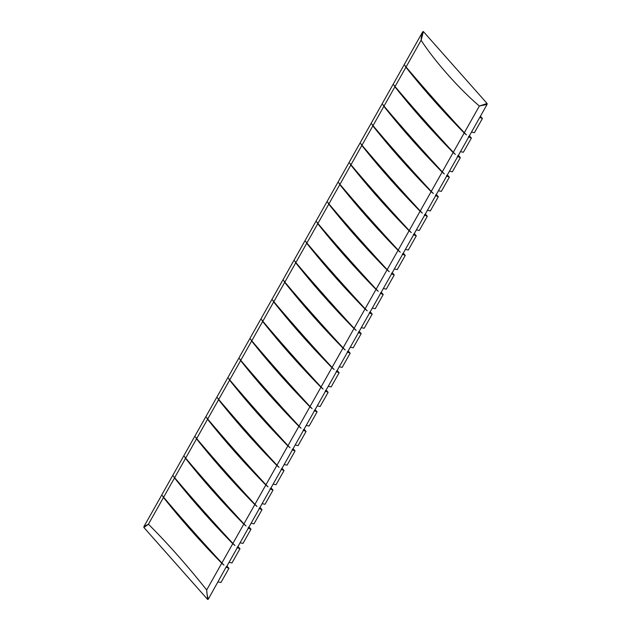 <?xml version="1.0" encoding="UTF-8"?>
<svg xmlns="http://www.w3.org/2000/svg" width="631" height="631" viewBox="0 0 631 631"><rect width="100%" height="100%" fill="white"/><g stroke="black" fill="none" stroke-linecap="round" stroke-linejoin="round"><path stroke-width="0.95" d="M161.883 494.783L143.931 526.554L143.9 527.516L207.638 599.45L208.293 599.198L226.048 567.206M221.875 563.01L223.942 565.084L221.741 563.238C200.24 541.311 180.821 519.392 163.492 497.488L162.427 495.65L163.618 497.252C181.436 518.303 200.855 540.223 221.875 563.01L232.76 543.685C211.259 521.758 191.84 499.839 174.511 477.935L173.446 476.097L174.645 477.699C192.455 498.742 211.874 520.662 232.894 543.449L234.969 545.531L232.76 543.685M207.638 599.45L206.684 589.969C206.881 593.503 207.418 596.579 208.293 599.198M226.213 567.387A13.283 4.172 -150.6 0 1 226.016 567.253L226.513 566.378A13.283 4.172 29.4 0 0 226.71 566.512L237.232 547.834A13.283 4.172 -150.6 0 1 237.035 547.7L237.532 546.817A13.283 4.172 29.4 0 0 237.729 546.951L248.251 528.273A13.283 4.172 -150.6 0 1 248.054 528.139L248.551 527.264A13.283 4.172 29.4 0 0 248.748 527.398L259.27 508.72A13.283 4.172 -150.6 0 1 259.073 508.586L259.57 507.703A13.283 4.172 29.4 0 0 259.767 507.837L270.289 489.159A13.283 4.172 -150.6 0 1 270.092 489.025L270.589 488.149A13.283 4.172 29.4 0 0 270.786 488.284L281.316 469.606A13.283 4.172 -150.6 0 1 281.118 469.472L281.607 468.588A13.283 4.172 29.4 0 0 281.805 468.723L292.334 450.045A13.283 4.172 -150.6 0 1 292.137 449.911L292.626 449.035A13.283 4.172 29.4 0 0 292.823 449.169L303.353 430.492A13.283 4.172 -150.6 0 1 303.156 430.358L303.653 429.474A13.283 4.172 29.4 0 0 303.85 429.608L314.372 410.931A13.283 4.172 -150.6 0 1 314.175 410.797L314.672 409.921A13.283 4.172 29.4 0 0 314.869 410.055L325.391 391.378A13.283 4.172 -150.6 0 1 325.194 391.244L325.691 390.36A13.283 4.172 29.4 0 0 325.888 390.494L336.41 371.817A13.283 4.172 -150.6 0 1 336.213 371.683L336.709 370.807A13.283 4.172 29.4 0 0 336.907 370.941L347.429 352.264A13.283 4.172 -150.6 0 1 347.231 352.13L347.728 351.246A13.283 4.172 29.4 0 0 347.926 351.38L358.455 332.703A13.283 4.172 -150.6 0 1 358.258 332.569L358.747 331.693A13.283 4.172 29.4 0 0 358.944 331.827L369.474 313.15A13.283 4.172 -150.6 0 1 369.277 313.015L369.766 312.132A13.283 4.172 29.4 0 0 369.963 312.266L380.493 293.589A13.283 4.172 -150.6 0 1 380.296 293.454L380.793 292.579A13.283 4.172 29.4 0 0 380.99 292.713L391.512 274.035A13.283 4.172 -150.6 0 1 391.315 273.893L391.812 273.018A13.283 4.172 29.4 0 0 392.009 273.152L402.531 254.474A13.283 4.172 -150.6 0 1 402.333 254.34L402.83 253.465A13.283 4.172 29.4 0 0 403.028 253.599L413.55 234.913A13.283 4.172 -150.6 0 1 413.352 234.779L413.849 233.904A13.283 4.172 29.4 0 0 414.046 234.038L424.568 215.36A13.283 4.172 -150.6 0 1 424.371 215.226L424.868 214.343A13.283 4.172 29.4 0 0 425.065 214.485L435.595 195.799A13.283 4.172 -150.6 0 1 435.39 195.665L435.887 194.79A13.283 4.172 29.4 0 0 436.084 194.924L446.614 176.246A13.283 4.172 -150.6 0 1 446.417 176.112L446.906 175.229A13.283 4.172 29.4 0 0 447.103 175.363L457.633 156.685A13.283 4.172 -150.6 0 1 457.436 156.551L457.932 155.676A13.283 4.172 29.4 0 0 458.13 155.81L468.652 137.132A13.283 4.172 -150.6 0 1 468.454 136.998L468.951 136.115A13.283 4.172 29.4 0 0 469.148 136.249L487.069 104.446L479.379 106.016C469.164 97.442 457.286 85.39 447.836 74.655C438.277 63.936 428.141 51.143 421.122 40.266C421.248 36.811 421.776 33.987 422.707 31.802L404.786 63.613A13.283 4.172 29.4 0 0 404.786 63.699L404.29 64.575A13.283 4.172 -150.6 0 1 404.29 64.488L393.768 83.166A13.283 4.172 29.4 0 0 393.768 83.253L393.271 84.136A13.283 4.172 -150.6 0 1 393.271 84.049L382.749 102.727A13.283 4.172 29.4 0 0 382.749 102.814L382.252 103.689A13.283 4.172 -150.6 0 1 382.252 103.602L371.73 122.28A13.283 4.172 29.4 0 0 371.73 122.367L371.233 123.25A13.283 4.172 -150.6 0 1 371.233 123.163L360.711 141.841A13.283 4.172 29.4 0 0 360.703 141.928L360.214 142.803A13.283 4.172 -150.6 0 1 360.214 142.716L349.684 161.394A13.283 4.172 29.4 0 0 349.684 161.481L349.188 162.364A13.283 4.172 -150.6 0 1 349.195 162.277L338.666 180.955A13.283 4.172 29.4 0 0 338.666 181.042L338.169 181.917A13.283 4.172 -150.6 0 1 338.177 181.831L327.647 200.508A13.283 4.172 29.4 0 0 327.647 200.595L327.15 201.478A13.283 4.172 -150.6 0 1 327.15 201.392L316.628 220.069A13.283 4.172 29.4 0 0 316.628 220.156L316.131 221.031A13.283 4.172 -150.6 0 1 316.131 220.945L305.609 239.622A13.283 4.172 29.4 0 0 305.609 239.709L305.112 240.592A13.283 4.172 -150.6 0 1 305.112 240.506L294.59 259.183A13.283 4.172 29.4 0 0 294.59 259.27L294.093 260.146A13.283 4.172 -150.6 0 1 294.093 260.059L283.571 278.736A13.283 4.172 29.4 0 0 283.564 278.823L283.074 279.707A13.283 4.172 -150.6 0 1 283.074 279.62L272.545 298.297A13.283 4.172 29.4 0 0 272.545 298.384L272.048 299.26A13.283 4.172 -150.6 0 1 272.056 299.173L261.526 317.85A13.283 4.172 29.4 0 0 261.526 317.937L261.029 318.821A13.283 4.172 -150.6 0 1 261.037 318.734L250.507 337.411A13.283 4.172 29.4 0 0 250.507 337.498L250.01 338.374A13.283 4.172 -150.6 0 1 250.01 338.287L239.488 356.965A13.283 4.172 29.4 0 0 239.488 357.059L238.991 357.935A13.283 4.172 -150.6 0 1 238.991 357.848L228.469 376.526A13.283 4.172 29.4 0 0 228.469 376.612L227.972 377.488A13.283 4.172 -150.6 0 1 227.972 377.401L217.45 396.087A13.283 4.172 29.4 0 0 217.45 396.173L216.954 397.049A13.283 4.172 -150.6 0 1 216.954 396.962L206.432 415.64A13.283 4.172 29.4 0 0 206.424 415.726L205.935 416.61A13.283 4.172 -150.6 0 1 205.935 416.515L195.405 435.201A13.283 4.172 29.4 0 0 195.405 435.287L194.916 436.163A13.283 4.172 -150.6 0 1 194.916 436.076L184.386 454.754A13.283 4.172 29.4 0 0 184.386 454.841L183.889 455.724A13.283 4.172 -150.6 0 1 183.897 455.637L173.367 474.315A13.283 4.172 29.4 0 0 173.367 474.402L172.87 475.277A13.283 4.172 -150.6 0 1 172.87 475.19L162.348 493.868A13.283 4.172 29.4 0 0 162.348 493.955L161.851 494.838A13.283 4.172 -150.6 0 1 161.851 494.751M464.313 132.747L466.388 134.829L464.179 132.983C442.678 111.056 423.259 89.137 405.93 67.233L404.865 65.395L406.064 66.996C423.874 88.04 443.293 109.96 464.313 132.747L479.379 106.016L487.1 103.484L423.362 31.55L422.707 31.802M453.295 152.308L455.361 154.382L453.161 152.536C431.659 130.609 412.24 108.69 394.911 86.786L393.847 84.948L395.038 86.55C412.855 107.601 432.274 129.513 453.295 152.308L464.179 132.983M442.276 171.861L444.342 173.943L442.142 172.097C420.64 150.17 401.221 128.251 383.885 106.347L382.828 104.509L384.019 106.111C401.837 127.154 421.256 149.074 442.276 171.861L453.161 152.536M431.257 191.422L433.323 193.496L431.123 191.65C409.614 169.723 390.203 147.804 372.866 125.9L371.809 124.062L373 125.664C390.818 146.715 410.237 168.635 431.257 191.422L442.142 172.097M420.238 210.975L422.305 213.057L420.104 211.211C398.595 189.284 379.176 167.365 361.847 145.461L360.79 143.623L361.981 145.225C379.799 166.268 399.21 188.188 420.238 210.975L431.123 191.65M409.211 230.536L411.286 232.61L409.085 230.765C387.576 208.837 368.157 186.918 350.828 165.014L349.771 163.177L350.962 164.778C368.772 185.829 388.191 207.749 409.211 230.536L420.104 211.211M398.193 250.089L400.267 252.171L398.066 250.326C376.557 228.398 357.138 206.479 339.809 184.575L338.752 182.738L339.943 184.339C357.753 205.383 377.172 227.302 398.193 250.089L409.085 230.765M387.174 269.65L389.248 271.724L387.04 269.887C365.538 247.951 346.119 226.04 328.79 204.129L327.726 202.291L328.925 203.892C346.734 224.944 366.154 246.863 387.174 269.65L398.066 250.326M376.155 289.203L378.221 291.285L376.021 289.44C354.519 267.512 335.1 245.593 317.772 223.69L316.707 221.852L317.898 223.453C335.716 244.497 355.135 266.416 376.155 289.203L387.04 269.887M365.136 308.764L367.203 310.838L365.002 309.001C343.501 287.066 324.082 265.154 306.745 243.243L305.688 241.405L306.879 243.014C324.697 264.058 344.116 285.977 365.136 308.764L376.021 289.44M354.117 328.317L356.184 330.399L353.983 328.554C332.474 306.627 313.063 284.707 295.726 262.804L294.669 260.966L295.86 262.567C313.678 283.611 333.097 305.53 354.117 328.317L365.002 309.001M343.098 347.878L345.165 349.953L342.964 348.115C321.455 326.18 302.036 304.268 284.707 282.357L283.65 280.519L284.841 282.128C302.659 303.172 322.07 325.091 343.098 347.878L353.983 328.554M332.072 367.431L334.146 369.514L331.945 367.668C310.436 345.741 291.017 323.821 273.688 301.918L272.631 300.08L273.822 301.681C291.632 322.733 311.051 344.644 332.072 367.431L342.964 348.115M321.053 386.992L323.127 389.067L320.927 387.229C299.417 365.294 279.998 343.382 262.67 321.471L261.613 319.633L262.804 321.242C280.614 342.286 300.033 364.205 321.053 386.992L331.945 367.668M310.034 406.545L312.108 408.628L309.9 406.782C288.399 384.855 268.98 362.935 251.651 341.032L250.586 339.194L251.785 340.795C269.595 361.847 289.014 383.758 310.034 406.545L320.927 387.229M299.015 426.106L301.082 428.181L298.881 426.343C277.38 404.416 257.961 382.496 240.632 360.585L239.567 358.747L240.758 360.356C258.576 381.4 277.995 403.319 299.015 426.106L309.9 406.782M287.996 445.66L290.063 447.742L287.862 445.896C266.361 423.969 246.942 402.05 229.605 380.146L228.548 378.308L229.739 379.909C247.557 400.961 266.976 422.873 287.996 445.66L298.881 426.343M276.977 465.221L279.044 467.303L276.843 465.457C255.334 443.53 235.923 421.611 218.586 399.707L217.529 397.869L218.72 399.47C236.538 420.514 255.957 442.434 276.977 465.221L287.862 445.896M265.959 484.782L268.025 486.856L265.825 485.01C244.315 463.083 224.896 441.164 207.567 419.26L206.511 417.422L207.702 419.023C225.519 440.075 244.931 461.987 265.959 484.782L276.843 465.457M254.932 504.335L257.006 506.417L254.806 504.571C233.296 482.644 213.877 460.725 196.549 438.821L195.492 436.983L196.683 438.584C214.493 459.628 233.912 481.548 254.932 504.335L265.825 485.01M243.913 523.896L245.987 525.97L243.787 524.124C222.278 502.197 202.859 480.278 185.53 458.374L184.473 456.536L185.664 458.138C203.474 479.189 222.893 501.101 243.913 523.896L254.806 504.571M221.741 563.238L206.684 589.969C186.902 565.147 167.483 543.228 148.427 524.219L143.9 527.516M143.931 526.554L148.427 524.219L163.492 497.488M226.064 567.166L228.943 568.326L220.96 582.5L218.034 581.908M487.069 104.446L487.1 103.484M358.455 332.703L361.184 333.633L353.202 347.807L350.268 347.224M248.251 528.273L250.988 529.212L242.998 543.386L240.072 542.794M406.064 66.996L421.122 40.266L423.362 31.55M226.955 566.078L228.943 568.326M479.749 117.437L482.407 118.51L474.417 132.676L471.491 132.092M468.502 136.903L471.389 138.063L463.399 152.237L460.472 151.653M457.483 156.464L460.362 157.624L452.38 171.798L449.453 171.206M446.464 176.017L449.343 177.177L441.361 191.351L438.427 190.767M435.445 195.578L438.324 196.738L430.342 210.912L427.408 210.32M424.426 215.132L427.305 216.291L419.315 230.465L416.389 229.881M413.408 234.693L416.286 235.852L408.296 250.026L405.37 249.434M402.389 254.246L405.268 255.405L397.278 269.579L394.351 268.995M391.362 273.807L394.249 274.966L386.259 289.14L383.332 288.548M380.343 293.36L383.222 294.519L375.24 308.693L372.314 308.109M369.324 312.921L372.203 314.08L364.221 328.254L361.287 327.663M347.287 352.035L350.166 353.194L342.176 367.368L339.249 366.777M336.268 371.596L339.147 372.747L331.157 386.921L328.23 386.338M325.249 391.149L328.128 392.308L320.138 406.482L317.212 405.891M314.222 410.71L317.109 411.862L309.119 426.035L306.193 425.452M303.203 430.263L306.082 431.423L298.1 445.596L295.174 445.013M292.185 449.824L295.063 450.984L287.081 465.15L284.147 464.566M281.166 469.377L284.045 470.537L276.062 484.711L273.128 484.127M270.147 488.938L273.026 490.098L265.036 504.272L262.11 503.68M259.128 508.491L262.007 509.651L254.017 523.825L251.091 523.241M237.082 547.605L239.969 548.765L231.979 562.939L229.053 562.355M480.412 116.254L482.407 118.51M469.393 135.815L471.389 138.063M458.374 155.376L460.362 157.624M447.355 174.929L449.343 177.177M436.337 194.49L438.324 196.738M425.31 214.043L427.305 216.291M414.291 233.604L416.286 235.852M403.272 253.157L405.268 255.405M392.253 272.718L394.249 274.966M381.234 292.271L383.222 294.519M370.216 311.832L372.203 314.08M359.197 331.385L361.184 333.633M348.17 350.946L350.166 353.194M337.151 370.5L339.147 372.747M326.132 390.061L328.128 392.308M315.114 409.614L317.109 411.862M304.095 429.175L306.082 431.423M293.076 448.728L295.063 450.984M282.057 468.289L284.045 470.537M271.03 487.842L273.026 490.098M260.011 507.403L262.007 509.651M248.993 526.964L250.988 529.212M237.974 546.517L239.969 548.765M243.787 524.124L232.894 543.449M163.618 497.252L174.511 477.935M174.645 477.699L185.53 458.374M185.664 458.138L196.549 438.821M196.683 438.584L207.567 419.26M207.702 419.023L218.586 399.707M218.72 399.47L229.605 380.146M229.739 379.909L240.632 360.585M240.758 360.356L251.651 341.032M251.785 340.795L262.67 321.471M262.804 321.242L273.688 301.918M273.822 301.681L284.707 282.357M284.841 282.128L295.726 262.804M295.86 262.567L306.745 243.243M306.879 243.014L317.772 223.69M317.898 223.453L328.79 204.129M328.925 203.892L339.809 184.575M339.943 184.339L350.828 165.014M350.962 164.778L361.847 145.461M361.981 145.225L372.866 125.9M373 125.664L383.885 106.347M384.019 106.111L394.911 86.786M395.038 86.55L405.93 67.233"/></g></svg>
